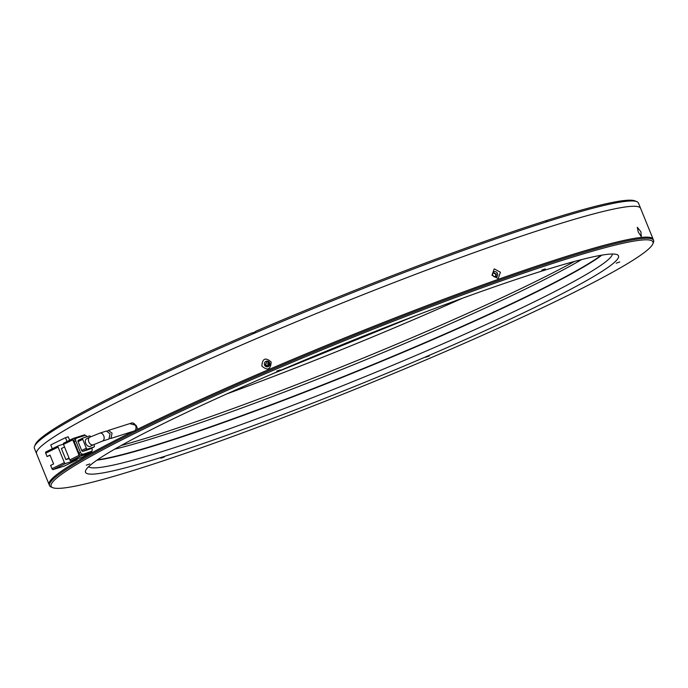 <?xml version="1.0" encoding="UTF-8"?>
<svg xmlns="http://www.w3.org/2000/svg" width="688" height="688" viewBox="0 0 688 688"><rect width="100%" height="100%" fill="white"/><g stroke="black" fill="none" stroke-linecap="round" stroke-linejoin="round"><path stroke-width="1.03" d="M425.752 357.21L429.286 356.006L425.752 357.21M616.224 263.169L619.75 261.973L616.224 263.169M541.731 270.126L545.266 268.922L541.731 270.126M276.774 371.116L280.308 369.92L276.774 371.116M86.31 465.157L89.844 463.961L86.31 465.157M160.794 458.199L164.329 457.004L160.794 458.199M269.963 371.752A324.779 24.51 -22.1 0 1 652.774 243.973A324.779 24.51 -22.1 0 1 434.076 356.427A324.779 24.51 -22.1 0 1 52.666 487.646A324.779 24.51 -22.1 0 1 269.963 371.752M652.774 243.973L653.437 242.417A325.983 24.596 157.9 0 0 653.6 240.344A325.983 24.596 157.9 0 0 269.206 370.677A325.983 24.596 157.9 0 0 49.545 485.625A325.983 24.596 157.9 0 0 51.11 487.001L52.666 487.646M279.345 370.875A287.627 21.706 157.9 0 0 85.673 470.472A287.627 21.706 157.9 0 0 424.694 357.304A287.627 21.706 157.9 0 0 617.136 254.663A287.627 21.706 157.9 0 0 279.345 370.875M88.623 466.705A282.837 21.345 157.9 0 0 421.684 352.987A282.837 21.345 157.9 0 0 612.397 254.027M129.774 423.619L136.164 425.416L137.695 429.183A325.983 24.596 -22.1 0 1 498.456 279.276A325.983 24.596 -22.1 0 1 653.153 239.235A325.983 24.596 157.9 0 0 268.759 369.568A325.983 24.596 157.9 0 0 135.072 430.473M96.931 460.169A282.837 21.345 157.9 0 0 418.717 345.686A282.837 21.345 157.9 0 0 601.88 255.136M492.875 272.861L495.979 274.271L495.214 277.049M267.95 366.3L268.621 366.128L265.585 364.829L266.824 361.699L267.503 361.527M268.741 361.768A2.399 2.322 -95.3 0 0 269.12 365.835M269.171 362.051A1.918 1.858 -95.3 0 0 269.49 365.483M269.438 362.395A1.918 1.858 -95.3 0 0 269.687 365.087M133.575 431.213A325.983 24.596 157.9 0 0 49.089 484.515A325.983 24.596 -22.1 0 1 131.21 432.382L131.064 432.012M86.654 438.738A4.197 2.907 63.7 0 0 85.725 443.39A4.197 2.907 63.7 0 0 90.369 446.263L93.465 444.732A4.197 2.907 -116.3 0 1 88.821 441.859A4.197 2.907 -116.3 0 1 89.75 437.207L86.654 438.738M110.046 433.818L106.399 431.049L99.76 433.156A4.197 3.001 -107.6 0 1 103.742 435.822A4.197 3.001 -107.6 0 1 102.306 441.154L108.962 439.039L110.046 433.818M76.781 459.902L64.388 466.025L53.243 469.569L65.627 463.454L76.781 459.902A1.195 0.834 63.7 0 0 77.211 458.819M69.247 458.552L65.867 459.627L61.378 448.55L64.543 446.985M63.425 444.147L58.437 445.738A1.195 0.834 -116.3 0 0 58.084 447.097L64.38 462.603A1.195 0.834 63.7 0 0 65.627 463.454M58.274 445.815L46.044 451.853A1.195 0.834 63.7 0 0 45.7 453.211L47.051 456.54L50.018 455.069L53.612 463.927L50.645 465.398L51.996 468.717A1.195 0.834 63.7 0 0 53.243 469.569M69.041 458.062L65.867 459.627M62.617 444.405L63.399 444.018M72.988 438.548L63.855 443.063A1.195 0.834 63.7 0 0 63.502 444.422L72.799 439.838L79.094 455.336L69.798 459.919A1.195 0.834 63.7 0 0 71.045 460.779L80.341 456.187L91.487 452.644L82.199 457.228A1.195 0.834 63.7 0 0 82.354 457.15M82.199 457.228L71.045 460.779M69.798 459.919L63.502 444.422M47.051 456.54L50.112 455.301M52.297 448.757L50.749 444.947L65.463 437.688L67.011 441.498M65.463 437.688L68.25 436.794L69.634 440.2M85.372 435.461A1.195 0.834 -116.3 0 0 84.297 434.928L73.143 438.471A1.195 0.834 -116.3 0 0 73.066 438.505L63.769 443.098M91.487 452.644A1.195 0.834 -116.3 0 0 91.839 451.285L91.771 451.104M72.799 439.838A1.195 0.834 -116.3 0 1 73.066 438.505M76.17 438.29L74.94 438.901A2.399 1.66 63.7 0 0 74.777 438.97A2.399 1.66 63.7 0 0 74.244 441.627L78.922 453.143A2.399 1.66 63.7 0 0 81.416 454.845L89.698 452.214A2.399 1.66 63.7 0 0 89.861 452.145A2.399 1.66 63.7 0 0 90.008 452.059M80.341 456.187A1.195 0.834 -116.3 0 1 79.094 455.336M74.244 441.627L75.792 440.862A2.399 1.66 -116.3 0 1 76.325 438.204A2.399 1.66 -116.3 0 1 76.488 438.136L84.77 435.504A2.399 1.66 -116.3 0 1 87.015 436.725M81.416 454.845L91.246 451.448A2.399 1.66 -116.3 0 0 91.409 451.38A2.399 1.66 -116.3 0 0 91.943 448.731L91.702 448.137M82.964 454.08A2.399 1.66 -116.3 0 1 80.47 452.377L78.922 453.143M75.792 440.862L80.47 452.377M82.921 438.058L78.432 440.268A1.195 0.834 63.7 0 0 78.088 441.636L81.683 450.494A1.195 0.834 63.7 0 0 82.93 451.345L89.302 449.316A1.195 0.834 63.7 0 0 89.457 449.238M82.93 451.345L87.574 449.049L93.946 447.019A1.195 0.834 -116.3 0 0 94.29 445.661L93.843 444.551M78.088 441.636L82.732 439.34L86.327 448.198L81.683 450.494M90.678 436.768A1.195 0.834 -116.3 0 0 89.449 435.951L83.076 437.981A1.195 0.834 -116.3 0 0 82.999 438.007L78.355 440.303M82.732 439.34A1.195 0.834 -116.3 0 1 82.999 438.007M87.574 449.049A1.195 0.834 -116.3 0 1 86.327 448.198M107.466 431.032L108.429 430.404L112.058 433.173L110.992 438.394L109.856 438.462M110.992 438.394L134.169 431.023A4.197 3.001 -107.6 0 0 135.613 425.683A4.197 3.001 -107.6 0 0 131.632 423.025L108.429 430.404M49.545 485.625L34.4 448.335A325.983 24.596 -22.1 0 1 34.563 446.263A325.983 24.596 -22.1 0 1 254.07 333.388A325.983 24.596 -22.1 0 1 627.155 201.188A325.983 24.596 -22.1 0 1 636.89 201.679A325.983 24.596 -22.1 0 1 638.455 203.055L640.614 208.369A325.983 24.596 157.9 0 0 485.926 248.411A325.983 24.596 157.9 0 0 181.666 371.632A325.983 24.596 157.9 0 0 36.559 453.659A325.983 24.596 -22.1 0 1 256.228 338.702A325.983 24.596 -22.1 0 1 640.614 208.369L653.6 240.344M636.89 201.679L635.024 200.896A324.538 24.493 157.9 0 0 626.011 200.354L624.635 200.483A324.538 24.493 157.9 0 0 547.364 220.272L543.744 221.424A324.538 24.493 157.9 0 0 412.052 268.088L407.15 269.954A324.538 24.493 157.9 0 0 256.323 330.98L253.949 332.476L251.464 333.061A324.538 24.493 157.9 0 0 121.922 392.1L118.396 393.837A324.538 24.493 157.9 0 0 44.849 435.074L43.611 436.003A324.538 24.493 157.9 0 0 35.355 444.396L34.563 446.263M43.722 436.226L44.307 435.814M120.099 393.476L118.826 393.863M601.2 255.248A282.837 21.345 -22.1 0 1 418.596 345.376A282.837 21.345 -22.1 0 1 97.498 459.782M581.532 259.6A282.837 21.345 -22.1 0 1 415.896 338.737A282.837 21.345 -22.1 0 1 114.629 449.187M547.158 220.513L545.885 221.183M625.942 200.672L625.478 200.647M640.889 231.727L641.319 236.655L638.24 231.976L637.294 227.272L640.889 231.727M500.425 272.25L498.189 278.614L491.963 275.252L494.233 268.87L500.425 272.25M492.797 275.174A2.872 2.46 60.7 0 0 497.458 273.523A2.872 2.46 60.7 0 0 492.797 275.174M492.969 272.302L496.366 274.134L495.945 277.075M271.184 362.034C270.616 369.645 267.512 370.978 261.853 366.025C262.403 358.414 265.516 357.089 271.184 362.034M264.553 365.07A2.872 2.786 -95.3 0 0 267.383 366.842A2.872 2.786 -95.3 0 0 269.679 362.877A2.872 2.786 -95.3 0 0 266.849 361.105A2.872 2.786 -95.3 0 0 264.553 365.07M267.684 366.79L265.164 365.018L267.133 361.105M133.008 423.025L136.19 425.545L137.669 429.192M64.38 462.603L51.996 468.717M45.7 453.211L58.084 447.097M91.246 451.448L89.698 452.214M93.946 447.019L89.302 449.316M226.937 393.863A297.044 22.412 157.9 0 0 412.121 320.273A297.044 22.412 157.9 0 0 462.448 298.231M574.403 261.474A291.05 21.964 -22.1 0 1 416.79 335.624A291.05 21.964 -22.1 0 1 121.054 445.557M93.465 444.732L102.306 441.154M64.474 465.991L76.858 459.876M45.967 451.887L58.351 445.772M91.573 452.609L82.285 457.193M91.409 451.38L89.861 452.145M76.325 438.204L74.777 438.97M94.024 446.994L89.38 449.281M89.75 437.207L99.76 433.156M272.302 373.902L416.008 315.551"/></g></svg>
